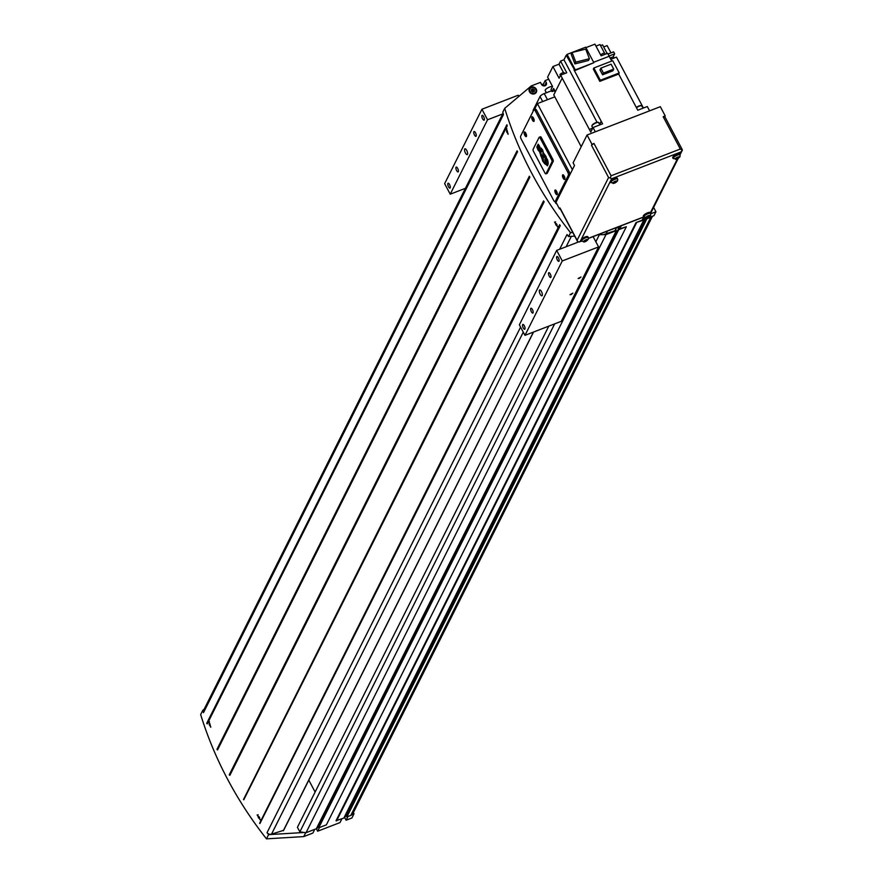 <?xml version="1.0" encoding="UTF-8"?>
<svg xmlns="http://www.w3.org/2000/svg" width="883" height="883" viewBox="0 0 883 883"><rect width="100%" height="100%" fill="white"/><g stroke="black" fill="none" stroke-linecap="round" stroke-linejoin="round"><path stroke-width="1.32" d="M531.125 87.185A3.896 3.455 -153.4 0 1 534.623 93.775A3.896 3.455 -153.4 0 1 531.125 87.185M535.032 93.587A3.311 2.936 -153.4 0 1 535.021 93.598L535.838 91.964A3.311 2.936 -153.4 0 1 529.91 88.995A3.311 2.936 -153.4 0 1 535.838 91.964A3.896 3.455 -153.4 0 1 535.838 92.98M529.094 90.618A3.311 2.936 -153.4 0 1 529.105 90.607L529.91 88.995M672.725 157.704A3.896 1.137 -27.9 0 1 676.985 154.26A3.896 1.137 -27.9 0 1 679.612 154.05L680.065 154.911A3.896 1.137 -27.9 0 0 677.438 155.121A3.896 1.137 -27.9 0 0 673.177 158.565L672.725 157.704M591.467 145.209L593.983 143.454A2.34 0.684 -27.9 0 0 591.467 145.209L608.575 177.538L610.263 178.013L611.102 175.783L680.296 149.028L682.338 150.154L680.859 151.975L611.665 178.73L610.363 181.313A3.896 1.137 -27.9 0 1 614.568 178.388A3.896 1.137 -27.9 0 1 617.206 178.178L617.659 179.039A3.896 1.137 -27.9 0 0 615.021 179.249A3.896 1.137 -27.9 0 0 610.76 182.682L610.308 181.832A3.896 1.137 -27.9 0 1 610.363 181.313L581.003 239.867A3.896 1.137 -27.9 0 1 585.197 236.942A3.896 1.137 -27.9 0 1 587.835 236.732L588.288 237.582A3.896 1.137 -27.9 0 0 585.65 237.792A3.896 1.137 -27.9 0 0 581.4 241.236L580.948 240.375A3.896 1.137 -27.9 0 1 581.003 239.867L580.186 241.478L578.1 242.141L577.471 241.346L559.954 208.278A2.34 0.684 -27.9 0 1 559.988 207.969L559.502 208.94L556.014 202.339L574.502 165.463L573.111 162.825L587.063 135.011L660.329 106.688L665.219 115.916L664.833 116.699M643.354 216.258A3.896 1.137 -27.9 0 1 647.614 212.814A3.896 1.137 -27.9 0 1 650.252 212.604L650.705 213.465A3.896 1.137 -27.9 0 0 648.067 213.664A3.896 1.137 -27.9 0 0 643.806 217.108L643.354 216.258M546.378 92.759L545.186 90.519A3.896 1.137 -27.9 0 1 549.447 87.075A3.896 1.137 -27.9 0 1 552.085 86.865L552.228 87.152M208.664 721.654L210.684 727.228L208.918 721.389M210.562 726.875L208.796 721.996L210.794 726.93M257.141 814.954L260.419 820.219L257.141 814.954M257.361 815.274L260.231 819.877L257.361 815.274L258.178 814.81M506.058 128.708L508.078 134.282L506.312 128.443M507.946 133.94L506.18 129.061L508.178 133.995M554.535 222.019L557.802 227.273L554.535 222.019M554.756 222.328L557.615 226.931L554.756 222.328L555.573 221.865M526.445 136.39A2.494 0.905 -111.1 0 0 526.014 133.598A2.494 0.905 -111.1 0 0 524.425 131.953A2.494 0.905 -111.1 0 0 524.215 132.174A2.494 0.905 -111.1 0 0 524.634 134.978A2.494 0.905 -111.1 0 0 526.224 136.611A2.494 0.905 -111.1 0 0 526.445 136.39M524.281 132.307A2.34 0.85 -111.1 0 0 524.679 134.933A2.34 0.85 -111.1 0 0 526.169 136.468A2.34 0.85 -111.1 0 0 526.378 136.258A2.34 0.85 -111.1 0 0 525.97 133.642A2.34 0.85 -111.1 0 0 524.48 132.097A2.34 0.85 -111.1 0 0 524.281 132.307M534.072 121.192A2.494 0.905 -111.1 0 0 533.641 118.388A2.494 0.905 -111.1 0 0 532.052 116.755A2.494 0.905 -111.1 0 0 531.831 116.964A2.494 0.905 -111.1 0 0 532.261 119.768A2.494 0.905 -111.1 0 0 533.851 121.412A2.494 0.905 -111.1 0 0 534.072 121.192M531.908 117.097A2.34 0.85 -111.1 0 0 532.306 119.724A2.34 0.85 -111.1 0 0 533.796 121.258A2.34 0.85 -111.1 0 0 534.005 121.059A2.34 0.85 -111.1 0 0 533.597 118.432A2.34 0.85 -111.1 0 0 532.107 116.898A2.34 0.85 -111.1 0 0 531.908 117.097M557.184 194.448A2.494 0.905 -111.1 0 0 556.754 191.644A2.494 0.905 -111.1 0 0 555.164 190A2.494 0.905 -111.1 0 0 554.943 190.22A2.494 0.905 -111.1 0 0 555.374 193.024A2.494 0.905 -111.1 0 0 556.963 194.657A2.494 0.905 -111.1 0 0 557.184 194.448L556.908 194.514A2.34 0.85 -111.1 0 0 557.107 194.315A2.34 0.85 -111.1 0 0 556.709 191.688A2.34 0.85 -111.1 0 0 555.219 190.154A2.34 0.85 -111.1 0 0 555.01 190.353A2.34 0.85 -111.1 0 0 555.418 192.98A2.34 0.85 -111.1 0 0 556.908 194.514M564.811 179.238A2.494 0.905 -111.1 0 0 564.38 176.434A2.494 0.905 -111.1 0 0 562.791 174.801A2.494 0.905 -111.1 0 0 562.57 175.022A2.494 0.905 -111.1 0 0 563.001 177.814A2.494 0.905 -111.1 0 0 564.59 179.459A2.494 0.905 -111.1 0 0 564.811 179.238M562.637 175.154A2.34 0.85 -111.1 0 0 563.045 177.77A2.34 0.85 -111.1 0 0 564.535 179.315A2.34 0.85 -111.1 0 0 564.734 179.106A2.34 0.85 -111.1 0 0 564.336 176.479A2.34 0.85 -111.1 0 0 562.846 174.944A2.34 0.85 -111.1 0 0 562.637 175.154M544.038 85.938L543.244 84.437L545.186 80.552L546.235 82.527A2.726 2.417 -153.4 0 1 545.087 85.761A2.726 2.417 -153.4 0 1 541.489 84.371L540.44 82.384L531.279 85.927L504.712 108.344L502.758 112.229A390.043 345.54 -153.4 0 0 503.476 114.536L203.487 712.647A390.043 345.54 -153.4 0 1 202.77 710.351L204.194 709.159M531.389 89.459L532.957 88.852L534.436 89.878L534.358 91.501L532.791 92.097L531.312 91.081L531.389 89.459M556.003 191.28L555.517 192.251L556.665 193.476L556.003 191.28M525.264 133.223L524.778 134.194L525.937 135.43L525.264 133.223M532.89 118.024L532.405 118.995L533.553 120.22L532.89 118.024M563.63 176.07L563.144 177.042L564.292 178.267L563.63 176.07M208.796 721.996L209.459 721.599M209.227 723.232L209.69 723.354A390.043 345.54 26.6 0 0 210.132 724.557L209.646 725.528A390.043 345.54 -153.4 0 1 209.205 724.325L209.227 723.232M258.145 816.378L258.774 816.433A390.043 345.54 26.6 0 0 259.547 817.503L259.69 818.53L259.061 818.475A390.043 345.54 -153.4 0 1 258.289 817.393L258.145 816.378M529.844 177.218A390.043 345.54 -153.4 0 1 529.336 176.236L529.844 177.218L229.867 775.329L229.26 774.788L529.226 176.732M314.745 829.347L312.891 833.055L303.73 836.598L266.478 838.85A390.043 345.54 -153.4 0 1 200.662 714.557L202.77 710.351M266.478 838.85L268.587 834.645A390.043 345.54 -153.4 0 1 267.041 832.669L520.595 327.107M572.791 232.505L570.517 232.648L568.575 236.523A390.043 345.54 -153.4 0 1 567.018 234.547L559.645 249.26M570.517 232.648A390.043 345.54 -153.4 0 1 504.712 108.344M543.542 200.938A390.043 345.54 26.6 0 0 544.138 201.876L543.542 200.938L243.609 799.292M559.612 224.712A390.043 345.54 26.6 0 0 560.275 225.618L559.612 224.712L259.69 823.122M507.239 125.783A390.043 345.54 -153.4 0 1 506.875 124.757L507.239 125.783L207.251 723.894L206.721 723.309L506.687 125.287M517.526 151.799A390.043 345.54 -153.4 0 1 517.085 150.794L517.526 151.799L217.538 749.91L216.964 749.347L516.93 151.302M506.18 129.061L506.853 128.653M506.621 130.298L507.085 130.408A390.043 345.54 26.6 0 0 507.515 131.622L507.03 132.593A390.043 345.54 -153.4 0 1 506.599 131.379L506.621 130.298M555.528 223.432L556.158 223.487A390.043 345.54 26.6 0 0 556.93 224.569L557.074 225.584L556.445 225.529A390.043 345.54 -153.4 0 1 555.672 224.459L555.528 223.432M682.338 150.154L681.842 149.216L682.338 150.154L680.02 154.812M680.296 149.028L663.188 116.711A2.34 0.684 -27.9 0 1 664.767 116.578A2.34 0.684 -27.9 0 1 664.733 116.887M578.1 242.141L559.988 207.969M581.356 241.158L579.347 241.931L581.301 241.048M611.665 178.73L610.263 178.013M560.175 208.686L559.502 208.94M663.188 116.711L665.219 115.916M572.394 169.691L537.394 103.598L534.381 109.602M537.394 103.598L554.811 96.865M556.29 202.869L555.959 203.531L554.977 201.677M556.091 201.125A2.34 0.85 -111.1 0 0 556.378 201.136A2.34 0.85 -111.1 0 0 556.577 200.938L569.723 174.735A2.34 0.85 -111.1 0 0 569.16 171.788L536.676 110.441A2.34 0.85 -111.1 0 0 535.352 109.227A2.34 0.85 -111.1 0 0 535.142 109.426M652.46 216.247L352.88 813.552A4.68 4.15 -153.4 0 1 350.783 815.417L346.887 816.918L346.191 815.605L645.87 218.079M346.787 814.413L346.224 813.342M642.857 218.763L643.817 219.988L343.829 818.1L336.026 820.726L636.014 222.604L642.118 220.242L643.718 217.052M621.334 225.706L619.734 228.896L626.356 226.732L326.368 824.854L318.73 827.801L318.101 826.62L618.84 228.211L618.155 226.931M318.542 825.748L318.189 825.075M615.628 229.448L616.345 230.606L316.357 828.718L306.015 832.724L299.856 831.885L554.645 323.884M542.261 85.287L541.886 84.569L543.486 83.94M543.464 85.861L542.824 85.629M653.63 207.417L655.937 211.777L653.994 215.651L652.228 216.335A4.68 4.15 -153.4 0 1 650.771 217.295L646.875 218.807L646.444 217.991M652.228 216.335L647.99 217.428M643.817 219.988L636.014 222.604M545.186 80.552L548.696 79.194M353.366 812.57L354.006 813.773L352.24 814.457M347.99 816.488L346.125 820.208L351.898 817.978L354.006 813.773M346.887 816.918L646.875 218.807M336.544 820.925L636.533 222.803M341.887 818.85L340.021 822.57L317.637 831.223L319.503 827.503M626.356 226.732L618.718 229.69L618.089 228.498M318.73 827.801L618.718 229.69M615.716 229.414L616.676 227.505M616.345 230.606L606.003 234.602L597.923 234.757M306.015 832.724L606.003 234.602M595.837 241.754L599.391 234.657M299.856 831.885L297.428 827.305L548.773 326.147M593.409 237.163L593.817 236.335M315.11 792.029L308.818 780.13M619.734 228.896L618.685 226.92A2.726 2.417 -153.4 0 0 618.597 226.765M616.588 227.538L614.987 230.728L604.259 234.37M574.723 236.158L568.575 236.523M655.937 211.777L650.826 213.752M648.619 217.086L648.221 217.88M607.427 231.081L605.826 234.271M556.522 203.322L555.959 203.531M283.509 830.351L271.5 834.17A3.896 3.455 -153.4 0 1 267.041 832.669M304.271 832.481L268.587 834.645M203.487 712.647A3.896 3.455 -153.4 0 1 203.664 710.208L503.067 113.234M346.125 820.208L344.734 817.57L346.544 813.96M344.381 817.018A3.51 3.113 -153.4 0 1 344.734 817.57M317.637 831.223L316.589 829.236L318.443 825.55M303.73 836.598L305.695 832.68M559.601 225.154L259.9 823.563L560.275 225.618M243.509 799.479L543.498 201.357L243.763 799.799L544.138 201.876M529.336 176.236L229.381 774.534M517.085 150.794L217.13 749.027M506.875 124.757L206.909 722.934M568.365 175.253A2.34 0.85 -111.1 0 0 567.802 172.306L535.33 110.96A2.34 0.85 -111.1 0 0 533.994 109.746A2.34 0.85 -111.1 0 0 533.796 109.956L520.65 136.159A2.34 0.85 -111.1 0 0 521.213 139.106L553.696 200.452A2.34 0.85 -111.1 0 0 555.021 201.666A2.34 0.85 -111.1 0 0 555.23 201.456L568.365 175.253L569.723 174.735M533.321 110.894L533.166 110.618A3.896 1.137 -27.9 0 1 533.222 110.099L540.032 96.523A3.896 1.137 -27.9 0 1 544.237 93.587L551.61 90.739M591.952 144.238L587.063 135.011M555.672 224.459L556.599 224.094M556.445 225.529L557.041 225.308M506.599 131.379L507.328 131.103M258.289 817.393L259.205 817.04M259.061 818.475L259.646 818.243M209.205 724.325L209.944 724.038M563.144 177.042L563.972 176.721M532.405 118.995L533.233 118.675M524.778 134.194L525.617 133.874M555.517 192.251L556.345 191.92M583.972 241.335L587.107 240.121L583.972 241.335M646.389 217.207L649.524 216.004L646.389 217.207M648.409 216.953L647.956 216.081M586.003 241.07L585.539 240.209M613.343 182.792L616.477 181.578L613.343 182.792M675.76 158.664L678.884 157.45L675.76 158.664M677.78 158.399L677.327 157.538M615.363 182.527L614.91 181.655M529.105 89.602A3.896 3.455 -153.4 0 1 529.91 88.984M531.334 90.53L532.957 88.852M532.306 90.154L533.796 91.17L534.436 89.878M533.796 91.17L533.762 91.722M467.482 154.348A3.124 1.126 -111.1 0 0 466.941 150.85A3.124 1.126 -111.1 0 0 464.955 148.808A3.124 1.126 -111.1 0 0 464.69 149.072A3.124 1.126 -111.1 0 0 465.22 152.571A3.124 1.126 -111.1 0 0 467.206 154.624A3.124 1.126 -111.1 0 0 467.482 154.348M458.321 171.699A2.594 0.938 -111.1 0 0 457.88 168.785A2.594 0.938 -111.1 0 0 456.224 167.086A2.594 0.938 -111.1 0 0 456.003 167.306A2.594 0.938 -111.1 0 0 456.445 170.22A2.594 0.938 -111.1 0 0 458.089 171.92A2.594 0.938 -111.1 0 0 458.321 171.699M473.84 131.733A2.594 0.938 68.9 0 1 474.072 131.501A2.594 0.938 68.9 0 1 475.727 133.201A2.594 0.938 68.9 0 1 476.169 136.114A2.594 0.938 68.9 0 1 475.937 136.335A2.594 0.938 68.9 0 1 474.292 134.635A2.594 0.938 68.9 0 1 473.84 131.733M450.209 187.869A2.594 0.938 -111.1 0 0 449.767 184.966A2.594 0.938 -111.1 0 0 448.111 183.256A2.594 0.938 -111.1 0 0 447.891 183.487A2.594 0.938 -111.1 0 0 448.332 186.39A2.594 0.938 -111.1 0 0 449.977 188.101A2.594 0.938 -111.1 0 0 450.209 187.869M481.952 115.552A2.594 0.938 68.9 0 1 482.184 115.331A2.594 0.938 68.9 0 1 483.829 117.031A2.594 0.938 68.9 0 1 484.281 119.945A2.594 0.938 68.9 0 1 484.05 120.165A2.594 0.938 68.9 0 1 482.405 118.465A2.594 0.938 68.9 0 1 481.952 115.552M542.217 295.518A3.124 1.126 -111.1 0 0 541.687 292.019A3.124 1.126 -111.1 0 0 539.701 289.966A3.124 1.126 -111.1 0 0 539.425 290.242A3.124 1.126 -111.1 0 0 539.966 293.741A3.124 1.126 -111.1 0 0 541.952 295.783A3.124 1.126 -111.1 0 0 542.217 295.518M533.067 312.858A2.594 0.938 -111.1 0 0 532.615 309.955A2.594 0.938 -111.1 0 0 530.97 308.255A2.594 0.938 -111.1 0 0 530.738 308.476A2.594 0.938 -111.1 0 0 531.191 311.379A2.594 0.938 -111.1 0 0 532.835 313.09A2.594 0.938 -111.1 0 0 533.067 312.858M524.955 329.039A2.594 0.938 -111.1 0 0 524.502 326.125A2.594 0.938 -111.1 0 0 522.857 324.425A2.594 0.938 -111.1 0 0 522.626 324.646A2.594 0.938 -111.1 0 0 523.078 327.56A2.594 0.938 -111.1 0 0 524.723 329.26A2.594 0.938 -111.1 0 0 524.955 329.039M548.586 272.891A2.594 0.938 68.9 0 1 548.818 272.67A2.594 0.938 68.9 0 1 550.462 274.37A2.594 0.938 68.9 0 1 550.915 277.273A2.594 0.938 68.9 0 1 550.683 277.505A2.594 0.938 68.9 0 1 549.038 275.805A2.594 0.938 68.9 0 1 548.586 272.891M556.698 256.721A2.594 0.938 68.9 0 1 556.93 256.489A2.594 0.938 68.9 0 1 558.575 258.2A2.594 0.938 68.9 0 1 559.016 261.103A2.594 0.938 68.9 0 1 558.796 261.335A2.594 0.938 68.9 0 1 557.14 259.624A2.594 0.938 68.9 0 1 556.698 256.721M571.113 294.58L572.868 293.156L570.021 294.668L571.113 294.58M579.226 278.41L580.981 276.986L578.133 278.498L579.226 278.41M502.736 113.918L487.537 119.79L481.941 109.238L518.244 95.209L518.873 96.402M593.111 236.611L598.575 246.92L562.272 260.949L556.687 250.397L577.173 242.483M465.418 188.311L450.22 194.194L444.635 183.631L481.941 109.238M598.575 246.92L561.257 321.324L524.966 335.352L519.37 324.801L556.687 250.397M450.22 194.194L487.537 119.79M524.966 335.352L562.272 260.949M560.297 75.022A2.34 0.684 -27.9 0 1 560.021 74.878A2.34 0.684 -27.9 0 1 560.054 74.569A2.34 0.684 -27.9 0 1 562.173 72.98A2.34 0.684 -27.9 0 1 564.16 72.693A2.34 0.684 -27.9 0 1 564.127 73.002M613.597 57.45A2.34 0.684 152.1 0 0 613.63 57.141A2.34 0.684 152.1 0 0 610.263 58.256M554.921 90.949A2.34 0.684 152.1 0 0 554.811 91.126A2.34 0.684 152.1 0 0 554.778 91.435A2.34 0.684 152.1 0 0 555.054 91.578M604.645 53.609A2.34 0.684 152.1 0 0 604.678 53.3A2.34 0.684 152.1 0 0 602.868 53.521A2.34 0.684 152.1 0 0 600.683 55.011M641.312 105.684A3.433 0.993 152.1 0 0 641.08 105.574A3.433 0.993 152.1 0 0 636.323 107.472M641.941 106.457A3.896 1.137 152.1 0 0 641.996 105.938A3.896 1.137 152.1 0 0 641.665 105.717A3.896 1.137 152.1 0 0 636.455 107.737M598.133 122.373A3.433 0.993 152.1 0 0 597.912 122.262A3.433 0.993 152.1 0 0 594.811 123.112A3.433 0.993 152.1 0 0 592.173 125.209A3.433 0.993 152.1 0 0 592.129 125.32A3.433 0.993 152.1 0 0 592.096 125.419M598.762 123.145A3.896 1.137 152.1 0 0 598.817 122.627A3.896 1.137 152.1 0 0 598.497 122.406A3.896 1.137 152.1 0 0 594.976 123.377A3.896 1.137 152.1 0 0 591.974 125.761A3.896 1.137 152.1 0 0 591.93 125.883A3.896 1.137 152.1 0 0 591.919 126.28L592.813 127.958M611.102 64.183L600.859 68.134L603.464 73.057L613.707 69.095L611.102 64.183M613.707 69.095L612.824 70.839L602.581 74.801L599.987 69.889L600.859 68.134M603.464 73.057L602.581 74.801M619.226 72.958L612.725 60.684L593.862 67.98L600.363 80.254L619.226 72.958L618.674 74.062L637.78 110.22L647.305 106.534L649.59 110.839M600.363 80.254L599.811 81.346L618.641 74.073M593.862 67.98L593.31 69.084L599.811 81.346M572.107 52.505L575.804 62.119L589.403 58.708L585.705 49.095L572.107 52.505L571.213 54.293L574.91 63.907L588.508 60.485L589.403 58.708M575.804 62.119L574.91 63.907M593.873 62.704L585.661 47.196L567.074 54.382L575.286 69.889L574.954 70.53L593.873 62.704L575.286 69.889M597.063 122.284L563.961 59.768L566.235 55.243L574.954 70.53M567.074 54.382L566.743 55.044L574.491 69.68M600.561 45.629L602.57 44.845L607.14 53.499M610.97 52.881L607.118 45.596L603.663 46.931M608.012 54.029L613.63 51.854L614.678 53.841L613.034 56.998M554.712 90.552L552.052 91.578L551.003 89.602L552.559 86.49L547.603 77.13L552.913 66.545L559.094 78.223L560.65 75.121L566.754 72.759L560.573 61.082L559.016 64.183L563.453 72.561M552.913 66.545L559.016 64.183M585.904 47.638L594.932 44.15L601.113 55.828L607.625 53.311L609.193 56.269M604.568 53.201L599.987 44.547L595.959 46.104M609.06 56.004L614.678 53.841M610.915 57.814L610.186 58.101M552.052 91.578L553.608 88.477L555.341 91.744M581.202 146.699L553.762 94.889L562.184 78.101L590.76 132.064L589.369 129.415L592.703 128.19M599.778 124.448L601.168 121.203L602.559 123.83M599.656 124.205L601.168 121.203M589.369 129.415L592.736 128.112M590.76 132.064L593.034 127.516L602.57 123.83L573.994 69.867M562.217 78.09L560.65 75.121M610.815 59.304L616.455 57.119L643.42 108.035M593.034 127.516L595.319 131.821M593.652 62.274L609.204 56.258L611.753 61.07M563.961 59.768L560.573 61.082M533.089 149.348A1.556 0.563 -111.1 0 0 533.464 151.313L544.988 173.079A1.556 0.563 -111.1 0 0 545.882 173.885A1.556 0.563 -111.1 0 0 546.014 173.752L552.018 161.788A1.556 0.563 -111.1 0 0 551.643 159.823L540.12 138.046A1.556 0.563 -111.1 0 0 539.226 137.24A1.556 0.563 -111.1 0 0 539.094 137.373L533.089 149.348M539.425 137.251L540.319 136.909A1.556 0.563 68.9 0 1 540.451 136.766A1.556 0.563 68.9 0 1 541.334 137.582L552.857 159.348A1.556 0.563 68.9 0 1 553.233 161.313L547.228 173.278A1.556 0.563 68.9 0 1 547.096 173.421A1.556 0.563 68.9 0 1 546.908 173.41M539.502 146.081L538.177 144.183L536.842 146.986L538.1 150.176L539.557 151.733L542.979 161.589L547.416 165.794L548.144 164.139L547.681 160.099L543.321 152.638L542.692 150.077L541.025 148.035L540.451 149.359L539.502 146.081M536.842 146.986L538.299 144.359M538.1 150.176L538.155 149.613M537.637 148.289L537.085 146.898M538.928 150.695L538.343 150.088M539.557 151.733L539.171 150.607M540.882 156.192L539.8 151.633M542.471 160.618L547.184 165.055L547.89 163.587L547.46 160.121L546.842 160.496L546.102 157.141L543.056 152.803L542.493 150.32L541.301 148.774L540.363 149.834L538.387 145.011L537.317 147.406L539.767 151.446L542.659 160.529M544.325 163.344L543.222 161.49M545.253 164.249L544.568 163.256M547.504 165.585L545.495 164.15M540.451 149.359L541.158 148.201M538.001 148.675L539.888 151.07L543.619 161.567L546.897 164.426L547.328 160.75L546.908 162.064L544.943 160.529L544.91 159.172L546.456 160.485L545.826 157.936A4.316 1.556 -111.1 0 1 545.661 158.653L544.546 157.45A3.234 1.17 -111.1 0 1 544.425 155.96L542.835 153.377L544.48 155.507A2.539 0.916 -111.1 0 1 545.506 156.766A2.539 0.916 -111.1 0 1 545.727 157.229L541.489 149.569L541.279 151.975L540.617 151.589L540.948 152.715L540.396 152.086L542.913 160.099L543.2 155.728L542.902 156.313L540.915 153.664L543.001 156.026M543.133 155.607L543.365 160.54M546.047 158.057A4.316 1.556 68.9 0 1 545.904 158.565L545.639 158.697M542.835 153.377L544.723 155.408A2.539 0.916 68.9 0 1 544.888 155.529M541.82 150.728L541.787 149.933M541.544 151.346L541.533 150.585M541.279 151.975L541.246 151.136M541.003 152.571L540.97 151.777M540.771 150.905L538.564 145.949L538.078 148.189L538.718 146.876M538.244 148.576L540.076 150.894M542.559 158.94L540.915 153.675M543.619 161.567L542.946 160.132M543.862 161.468L546.974 164.249M546.268 161.953L546.963 161.644M545.716 161.412L546.323 161.148M540.396 152.086L540.131 150.684M544.921 156.103L544.59 156.07A2.561 0.927 -111.1 0 0 544.612 157.185L544.668 157.229A4.57 1.656 -111.1 0 1 544.943 156.192L544.921 156.103M541.301 148.774L542.493 150.32M542.802 150.463L543.299 152.704L546.235 156.854M546.985 159.271L547.074 160.077M548.034 161.611L548.111 163.112M548.122 163.498L547.184 165.055M538.387 145.011L539.535 146.192M676.831 159.028A2.34 0.684 -27.9 0 1 675.285 158.841A2.34 0.684 -27.9 0 1 677.813 157.086A2.34 0.684 -27.9 0 1 679.358 157.273A2.34 0.684 -27.9 0 1 676.831 159.028M614.425 183.156A2.34 0.684 -27.9 0 1 612.868 182.969A2.34 0.684 -27.9 0 1 615.396 181.214A2.34 0.684 -27.9 0 1 616.941 181.39A2.34 0.684 -27.9 0 1 614.425 183.156M647.471 217.571A2.34 0.684 -27.9 0 1 645.926 217.395A2.34 0.684 -27.9 0 1 648.442 215.64A2.34 0.684 -27.9 0 1 649.987 215.816A2.34 0.684 -27.9 0 1 647.471 217.571M585.054 241.699A2.34 0.684 -27.9 0 1 583.508 241.523A2.34 0.684 -27.9 0 1 586.025 239.757A2.34 0.684 -27.9 0 1 587.581 239.944A2.34 0.684 -27.9 0 1 585.054 241.699M680.859 151.975L679.722 154.249M677.416 158.852L650.352 212.803M643.707 216.931L588.486 238.278M611.102 175.783L593.983 143.454M350.783 815.417L650.771 217.295M643.762 219.867L644.733 217.935M546.235 82.527L544.546 85.905M283.288 830.771L533.409 332.096M271.5 834.17L523.277 332.174M566.124 246.754L571.334 236.357M259.9 823.563L559.877 225.441M243.763 799.799L543.74 201.677M229.492 775.108L529.48 176.997M217.185 749.667L517.162 151.545M206.909 723.63L506.897 125.507M567.802 172.306L569.16 171.788M535.33 110.96L536.676 110.441M555.23 201.456L556.577 200.938M544.237 93.587L547.471 99.702M540.032 96.523L542.692 101.545M608.575 177.538L577.107 240.286M541.334 137.582L540.12 138.046M546.014 173.752L547.228 173.278M551.643 159.823L552.857 159.348M553.233 161.313L552.018 161.788M673.177 158.565L677.68 158.708L680.031 156.677L680.065 154.911M610.76 182.682L615.274 182.836L617.625 180.805L617.659 179.039M643.806 217.108L648.321 217.262L650.672 215.231L650.705 213.465M581.4 241.236L585.904 241.39L588.255 239.359L588.288 237.582M260.231 819.877L260.794 819.656M557.615 226.931L558.188 226.71M682.272 149.657L664.767 116.578M588.497 238.399L643.762 217.03M283.498 830.605L533.553 332.03M259.635 823.243L559.612 225.132M229.26 774.788L529.248 176.677M216.964 749.347L516.952 151.225M206.721 723.309L506.699 125.198M533.994 109.746L535.352 109.227M555.021 201.666L556.378 201.136M678.21 158.41L650.65 213.355M564.634 73.576L564.16 72.693M613.63 57.141L614.093 58.035M604.678 53.3L605.175 54.249M641.08 105.574L641.665 105.717M641.996 105.938L643.155 108.134M597.912 122.262L598.497 122.406M598.817 122.627L599.987 124.823M592.129 125.32L591.93 125.883M554.778 91.435L555.153 92.13M560.407 75.607L560.021 74.878M540.451 136.766L539.226 137.24M547.096 173.421L545.882 173.885"/></g></svg>
